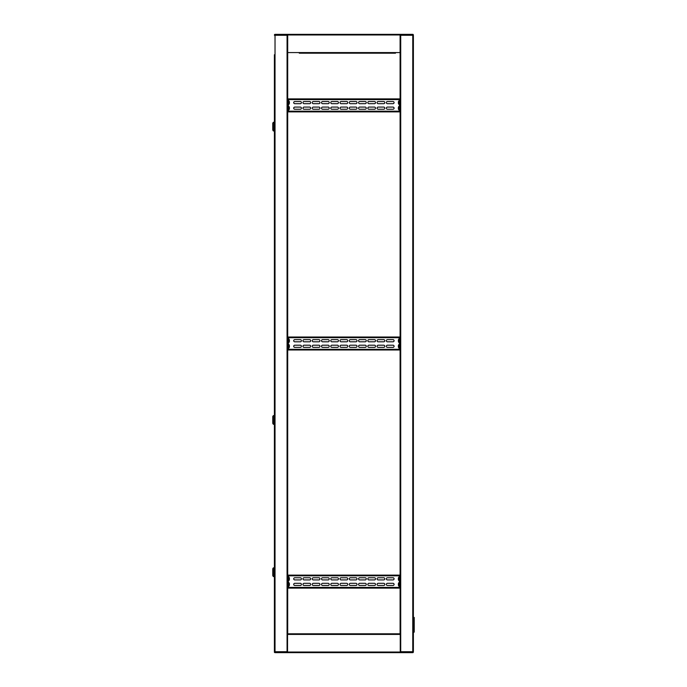 <?xml version="1.0" encoding="UTF-8"?>
<svg xmlns="http://www.w3.org/2000/svg" width="687" height="687" viewBox="0 0 687 687"><rect width="100%" height="100%" fill="white"/><g stroke="black" fill="none" stroke-linecap="round" stroke-linejoin="round"><path stroke-width="1.03" d="M400.409 651.723L400.409 652.341L413.076 652.341L413.076 651.723M413.299 34.659A0.618 0.618 0 0 0 412.767 34.35L400.1 34.35L400.1 633.809L287.69 633.809L287.69 34.35L275.023 34.35A0.618 0.618 0 0 0 274.491 34.659M400.255 651.723L413.385 651.723L413.076 652.341M412.767 34.35L413.385 35.277L400.1 35.277M413.385 35.277L413.385 651.723M413.076 34.659L413.076 35.277M412.767 34.659L400.719 34.659L400.719 652.341L412.767 652.341L412.767 34.659L400.1 34.659L400.409 35.277M387.52 633.809L388.524 633.809M400.255 633.809L400.255 652.65L412.767 652.65A0.618 0.618 0 0 0 413.299 652.341M274.491 652.341A0.618 0.618 0 0 0 275.023 652.65L287.535 652.65L287.535 634.427L400.255 634.427M400.1 652.65L287.69 652.65M287.535 652.65L400.255 652.65M275.023 652.65L287.535 652.341L287.381 651.723M299.266 53.191L395.472 53.191M394.467 53.191L300.271 53.191M400.1 34.35L287.69 34.35M287.381 35.277L287.381 34.659L274.714 34.659L274.714 35.277M275.023 34.35L275.023 35.277L274.405 35.277L274.714 34.659M287.69 35.277L275.023 35.277L275.023 651.723L287.535 651.723M274.405 651.723L275.023 651.723L275.023 652.341L274.405 652.341L274.405 66.313M274.714 652.341L274.714 651.723M275.023 34.659L287.072 34.659L287.072 652.341L275.023 652.341M274.405 66.622L274.405 78.67M274.405 78.979L274.405 499.157M274.405 499.466L274.405 504.404M274.405 504.713L274.405 523.4M274.405 523.709L274.405 535.757M274.405 536.066L274.405 634.427M413.385 620.318L413.385 617.467L414.227 617.467L414.227 632.134L413.385 632.134M413.926 617.467L413.926 632.134M394.08 578.84A1.082 1.082 0 0 1 392.998 579.914L387.442 579.914A1.082 1.082 0 0 1 386.36 578.84A1.082 1.082 0 0 1 387.442 577.758L392.998 577.758A1.082 1.082 0 0 1 394.08 578.84M394.08 584.397A1.082 1.082 0 0 1 392.998 585.479L387.442 585.479A1.082 1.082 0 0 1 386.36 584.397A1.082 1.082 0 0 1 387.442 583.315L392.998 583.315A1.082 1.082 0 0 1 394.08 584.397M384.814 578.84A1.082 1.082 0 0 1 383.732 579.914L378.176 579.914A1.082 1.082 0 0 1 377.094 578.84A1.082 1.082 0 0 1 378.176 577.758L383.732 577.758A1.082 1.082 0 0 1 384.814 578.84M384.814 584.397A1.082 1.082 0 0 1 383.732 585.479L378.176 585.479A1.082 1.082 0 0 1 377.094 584.397A1.082 1.082 0 0 1 378.176 583.315L383.732 583.315A1.082 1.082 0 0 1 384.814 584.397M375.549 578.84A1.082 1.082 0 0 1 374.467 579.914L368.91 579.914A1.082 1.082 0 0 1 367.828 578.84A1.082 1.082 0 0 1 368.91 577.758L374.467 577.758A1.082 1.082 0 0 1 375.549 578.84M375.549 584.397A1.082 1.082 0 0 1 374.467 585.479L368.91 585.479A1.082 1.082 0 0 1 367.828 584.397A1.082 1.082 0 0 1 368.91 583.315L374.467 583.315A1.082 1.082 0 0 1 375.549 584.397M366.283 578.84A1.082 1.082 0 0 1 365.209 579.914L359.644 579.914A1.082 1.082 0 0 1 358.562 578.84A1.082 1.082 0 0 1 359.644 577.758L365.209 577.758A1.082 1.082 0 0 1 366.283 578.84M366.283 584.397A1.082 1.082 0 0 1 365.209 585.479L359.644 585.479A1.082 1.082 0 0 1 358.562 584.397A1.082 1.082 0 0 1 359.644 583.315L365.209 583.315A1.082 1.082 0 0 1 366.283 584.397M357.025 578.84A1.082 1.082 0 0 1 355.943 579.914L350.379 579.914A1.082 1.082 0 0 1 349.297 578.84A1.082 1.082 0 0 1 350.379 577.758L355.943 577.758A1.082 1.082 0 0 1 357.025 578.84M357.025 584.397A1.082 1.082 0 0 1 355.943 585.479L350.379 585.479A1.082 1.082 0 0 1 349.297 584.397A1.082 1.082 0 0 1 350.379 583.315L355.943 583.315A1.082 1.082 0 0 1 357.025 584.397M301.43 578.84A1.082 1.082 0 0 1 300.348 579.914L294.792 579.914A1.082 1.082 0 0 1 293.71 578.84A1.082 1.082 0 0 1 294.792 577.758L300.348 577.758A1.082 1.082 0 0 1 301.43 578.84M301.43 584.397A1.082 1.082 0 0 1 300.348 585.479L294.792 585.479A1.082 1.082 0 0 1 293.71 584.397A1.082 1.082 0 0 1 294.792 583.315L300.348 583.315A1.082 1.082 0 0 1 301.43 584.397M310.696 578.84A1.082 1.082 0 0 1 309.614 579.914L304.058 579.914A1.082 1.082 0 0 1 302.976 578.84A1.082 1.082 0 0 1 304.058 577.758L309.614 577.758A1.082 1.082 0 0 1 310.696 578.84M310.696 584.397A1.082 1.082 0 0 1 309.614 585.479L304.058 585.479A1.082 1.082 0 0 1 302.976 584.397A1.082 1.082 0 0 1 304.058 583.315L309.614 583.315A1.082 1.082 0 0 1 310.696 584.397M319.962 578.84A1.082 1.082 0 0 1 318.88 579.914L313.324 579.914A1.082 1.082 0 0 1 312.242 578.84A1.082 1.082 0 0 1 313.324 577.758L318.88 577.758A1.082 1.082 0 0 1 319.962 578.84M319.962 584.397A1.082 1.082 0 0 1 318.88 585.479L313.324 585.479A1.082 1.082 0 0 1 312.242 584.397A1.082 1.082 0 0 1 313.324 583.315L318.88 583.315A1.082 1.082 0 0 1 319.962 584.397M329.228 578.84A1.082 1.082 0 0 1 328.146 579.914L322.589 579.914A1.082 1.082 0 0 1 321.507 578.84A1.082 1.082 0 0 1 322.589 577.758L328.146 577.758A1.082 1.082 0 0 1 329.228 578.84M329.228 584.397A1.082 1.082 0 0 1 328.146 585.479L322.589 585.479A1.082 1.082 0 0 1 321.507 584.397A1.082 1.082 0 0 1 322.589 583.315L328.146 583.315A1.082 1.082 0 0 1 329.228 584.397M338.493 578.84A1.082 1.082 0 0 1 337.411 579.914L331.847 579.914A1.082 1.082 0 0 1 330.773 578.84A1.082 1.082 0 0 1 331.847 577.758L337.411 577.758A1.082 1.082 0 0 1 338.493 578.84M338.493 584.397A1.082 1.082 0 0 1 337.411 585.479L331.847 585.479A1.082 1.082 0 0 1 330.773 584.397A1.082 1.082 0 0 1 331.847 583.315L337.411 583.315A1.082 1.082 0 0 1 338.493 584.397M347.759 578.84A1.082 1.082 0 0 1 346.677 579.914L341.113 579.914A1.082 1.082 0 0 1 340.031 578.84A1.082 1.082 0 0 1 341.113 577.758L346.677 577.758A1.082 1.082 0 0 1 347.759 578.84M347.759 584.397A1.082 1.082 0 0 1 346.677 585.479L341.113 585.479A1.082 1.082 0 0 1 340.031 584.397A1.082 1.082 0 0 1 341.113 583.315L346.677 583.315A1.082 1.082 0 0 1 347.759 584.397M400.1 575.809L399.422 575.809L399.422 575.131L288.368 575.131L288.368 575.809L287.69 575.809L287.69 587.419L288.368 587.419L288.368 588.106L399.422 588.106L399.422 587.419L400.1 587.419M399.422 587.728L288.368 587.728M288.368 575.5L399.422 575.5M288.059 587.419L288.059 575.809M399.731 575.809L399.731 587.419M288.059 586.251L288.909 586.183A3.091 3.091 0 0 0 289.442 584.809A3.083 3.083 0 0 1 289.321 585.35L289.321 585.35M288.059 582.542L288.909 582.61L288.909 586.183M289.442 583.984A3.083 3.083 0 0 0 289.321 583.443L289.321 583.435A3.083 3.083 0 0 1 289.442 583.984L289.321 584.173A3.057 2.731 -90 0 1 289.321 584.611L289.442 584.809M288.059 576.986L288.909 577.054L288.909 580.618A3.091 3.091 0 0 0 289.321 579.794L289.321 579.794A3.083 3.083 0 0 0 289.442 579.253L289.321 579.055A3.057 2.731 -90 0 0 289.321 578.617A3.057 2.731 -90 0 1 289.321 579.055M288.909 577.054A3.091 3.091 0 0 1 289.321 577.879L289.321 577.879A3.083 3.083 0 0 1 289.442 578.42L289.321 578.617M399.731 582.542L398.881 582.61A3.091 3.091 0 0 0 398.348 583.984A3.083 3.083 0 0 1 398.469 583.443L398.469 583.443M399.731 586.251L398.881 586.183L398.881 582.61M398.348 584.809A3.083 3.083 0 0 0 398.469 585.35L398.469 585.358A3.083 3.083 0 0 1 398.348 584.809L398.469 584.611A3.057 2.731 90 0 1 398.469 584.173L398.348 583.984M399.731 580.687L398.881 580.618L398.881 577.054A3.091 3.091 0 0 0 398.469 577.879L398.469 577.879A3.083 3.083 0 0 0 398.348 578.42L398.469 578.617A3.057 2.731 90 0 0 398.469 579.055A3.057 2.731 90 0 1 398.469 578.617M398.881 580.618A3.091 3.091 0 0 1 398.469 579.794L398.469 579.794A3.083 3.083 0 0 1 398.348 579.253L398.469 579.055M274.405 509.969L274.405 493.901M274.405 567.565L274.405 576.831M273.306 572.194L273.306 576.522L272.773 575.594L272.773 568.802L273.306 567.874L273.306 572.194M274.405 491.746L274.405 54.737M274.405 415.309L274.405 424.575M273.306 419.937L273.306 424.265L272.773 423.338L272.773 416.537L273.306 415.618L273.306 419.937M273.306 126.614L273.306 130.942L272.773 130.015L272.773 123.222L273.306 122.295L273.306 126.614M394.08 340.718A1.082 1.082 0 0 1 392.998 341.8L387.442 341.8A1.082 1.082 0 0 1 386.36 340.718A1.082 1.082 0 0 1 387.442 339.636L392.998 339.636A1.082 1.082 0 0 1 394.08 340.718M394.08 346.282A1.082 1.082 0 0 1 392.998 347.364L387.442 347.364A1.082 1.082 0 0 1 386.36 346.282A1.082 1.082 0 0 1 387.442 345.2L392.998 345.2A1.082 1.082 0 0 1 394.08 346.282M384.814 340.718A1.082 1.082 0 0 1 383.732 341.8L378.176 341.8A1.082 1.082 0 0 1 377.094 340.718A1.082 1.082 0 0 1 378.176 339.636L383.732 339.636A1.082 1.082 0 0 1 384.814 340.718M384.814 346.282A1.082 1.082 0 0 1 383.732 347.364L378.176 347.364A1.082 1.082 0 0 1 377.094 346.282A1.082 1.082 0 0 1 378.176 345.2L383.732 345.2A1.082 1.082 0 0 1 384.814 346.282M375.549 340.718A1.082 1.082 0 0 1 374.467 341.8L368.91 341.8A1.082 1.082 0 0 1 367.828 340.718A1.082 1.082 0 0 1 368.91 339.636L374.467 339.636A1.082 1.082 0 0 1 375.549 340.718M375.549 346.282A1.082 1.082 0 0 1 374.467 347.364L368.91 347.364A1.082 1.082 0 0 1 367.828 346.282A1.082 1.082 0 0 1 368.91 345.2L374.467 345.2A1.082 1.082 0 0 1 375.549 346.282M366.283 340.718A1.082 1.082 0 0 1 365.209 341.8L359.644 341.8A1.082 1.082 0 0 1 358.562 340.718A1.082 1.082 0 0 1 359.644 339.636L365.209 339.636A1.082 1.082 0 0 1 366.283 340.718M366.283 346.282A1.082 1.082 0 0 1 365.209 347.364L359.644 347.364A1.082 1.082 0 0 1 358.562 346.282A1.082 1.082 0 0 1 359.644 345.2L365.209 345.2A1.082 1.082 0 0 1 366.283 346.282M357.025 340.718A1.082 1.082 0 0 1 355.943 341.8L350.379 341.8A1.082 1.082 0 0 1 349.297 340.718A1.082 1.082 0 0 1 350.379 339.636L355.943 339.636A1.082 1.082 0 0 1 357.025 340.718M357.025 346.282A1.082 1.082 0 0 1 355.943 347.364L350.379 347.364A1.082 1.082 0 0 1 349.297 346.282A1.082 1.082 0 0 1 350.379 345.2L355.943 345.2A1.082 1.082 0 0 1 357.025 346.282M301.43 340.718A1.082 1.082 0 0 1 300.348 341.8L294.792 341.8A1.082 1.082 0 0 1 293.71 340.718A1.082 1.082 0 0 1 294.792 339.636L300.348 339.636A1.082 1.082 0 0 1 301.43 340.718M301.43 346.282A1.082 1.082 0 0 1 300.348 347.364L294.792 347.364A1.082 1.082 0 0 1 293.71 346.282A1.082 1.082 0 0 1 294.792 345.2L300.348 345.2A1.082 1.082 0 0 1 301.43 346.282M310.696 340.718A1.082 1.082 0 0 1 309.614 341.8L304.058 341.8A1.082 1.082 0 0 1 302.976 340.718A1.082 1.082 0 0 1 304.058 339.636L309.614 339.636A1.082 1.082 0 0 1 310.696 340.718M310.696 346.282A1.082 1.082 0 0 1 309.614 347.364L304.058 347.364A1.082 1.082 0 0 1 302.976 346.282A1.082 1.082 0 0 1 304.058 345.2L309.614 345.2A1.082 1.082 0 0 1 310.696 346.282M319.962 340.718A1.082 1.082 0 0 1 318.88 341.8L313.324 341.8A1.082 1.082 0 0 1 312.242 340.718A1.082 1.082 0 0 1 313.324 339.636L318.88 339.636A1.082 1.082 0 0 1 319.962 340.718M319.962 346.282A1.082 1.082 0 0 1 318.88 347.364L313.324 347.364A1.082 1.082 0 0 1 312.242 346.282A1.082 1.082 0 0 1 313.324 345.2L318.88 345.2A1.082 1.082 0 0 1 319.962 346.282M329.228 340.718A1.082 1.082 0 0 1 328.146 341.8L322.589 341.8A1.082 1.082 0 0 1 321.507 340.718A1.082 1.082 0 0 1 322.589 339.636L328.146 339.636A1.082 1.082 0 0 1 329.228 340.718M329.228 346.282A1.082 1.082 0 0 1 328.146 347.364L322.589 347.364A1.082 1.082 0 0 1 321.507 346.282A1.082 1.082 0 0 1 322.589 345.2L328.146 345.2A1.082 1.082 0 0 1 329.228 346.282M338.493 340.718A1.082 1.082 0 0 1 337.411 341.8L331.847 341.8A1.082 1.082 0 0 1 330.773 340.718A1.082 1.082 0 0 1 331.847 339.636L337.411 339.636A1.082 1.082 0 0 1 338.493 340.718M338.493 346.282A1.082 1.082 0 0 1 337.411 347.364L331.847 347.364A1.082 1.082 0 0 1 330.773 346.282A1.082 1.082 0 0 1 331.847 345.2L337.411 345.2A1.082 1.082 0 0 1 338.493 346.282M347.759 340.718A1.082 1.082 0 0 1 346.677 341.8L341.113 341.8A1.082 1.082 0 0 1 340.031 340.718A1.082 1.082 0 0 1 341.113 339.636L346.677 339.636A1.082 1.082 0 0 1 347.759 340.718M347.759 346.282A1.082 1.082 0 0 1 346.677 347.364L341.113 347.364A1.082 1.082 0 0 1 340.031 346.282A1.082 1.082 0 0 1 341.113 345.2L346.677 345.2A1.082 1.082 0 0 1 347.759 346.282M400.1 337.695L399.422 337.695L399.422 337.016L288.368 337.016L288.368 337.695L287.69 337.695L287.69 349.305L288.368 349.305L288.368 349.984L399.422 349.984L399.422 349.305L400.1 349.305M399.422 349.614L288.368 349.614M288.368 337.386L399.422 337.386M288.059 349.305L288.059 337.695M399.731 337.695L399.731 349.305M394.08 102.603A1.082 1.082 0 0 1 392.998 103.685L387.442 103.685A1.082 1.082 0 0 1 386.36 102.603A1.082 1.082 0 0 1 387.442 101.521L392.998 101.521A1.082 1.082 0 0 1 394.08 102.603M394.08 108.16A1.082 1.082 0 0 1 392.998 109.242L387.442 109.242A1.082 1.082 0 0 1 386.36 108.16A1.082 1.082 0 0 1 387.442 107.086L392.998 107.086A1.082 1.082 0 0 1 394.08 108.16M384.814 102.603A1.082 1.082 0 0 1 383.732 103.685L378.176 103.685A1.082 1.082 0 0 1 377.094 102.603A1.082 1.082 0 0 1 378.176 101.521L383.732 101.521A1.082 1.082 0 0 1 384.814 102.603M384.814 108.16A1.082 1.082 0 0 1 383.732 109.242L378.176 109.242A1.082 1.082 0 0 1 377.094 108.16A1.082 1.082 0 0 1 378.176 107.086L383.732 107.086A1.082 1.082 0 0 1 384.814 108.16M375.549 102.603A1.082 1.082 0 0 1 374.467 103.685L368.91 103.685A1.082 1.082 0 0 1 367.828 102.603A1.082 1.082 0 0 1 368.91 101.521L374.467 101.521A1.082 1.082 0 0 1 375.549 102.603M375.549 108.16A1.082 1.082 0 0 1 374.467 109.242L368.91 109.242A1.082 1.082 0 0 1 367.828 108.16A1.082 1.082 0 0 1 368.91 107.086L374.467 107.086A1.082 1.082 0 0 1 375.549 108.16M366.283 102.603A1.082 1.082 0 0 1 365.209 103.685L359.644 103.685A1.082 1.082 0 0 1 358.562 102.603A1.082 1.082 0 0 1 359.644 101.521L365.209 101.521A1.082 1.082 0 0 1 366.283 102.603M366.283 108.16A1.082 1.082 0 0 1 365.209 109.242L359.644 109.242A1.082 1.082 0 0 1 358.562 108.16A1.082 1.082 0 0 1 359.644 107.086L365.209 107.086A1.082 1.082 0 0 1 366.283 108.16M357.025 102.603A1.082 1.082 0 0 1 355.943 103.685L350.379 103.685A1.082 1.082 0 0 1 349.297 102.603A1.082 1.082 0 0 1 350.379 101.521L355.943 101.521A1.082 1.082 0 0 1 357.025 102.603M357.025 108.16A1.082 1.082 0 0 1 355.943 109.242L350.379 109.242A1.082 1.082 0 0 1 349.297 108.16A1.082 1.082 0 0 1 350.379 107.086L355.943 107.086A1.082 1.082 0 0 1 357.025 108.16M301.43 102.603A1.082 1.082 0 0 1 300.348 103.685L294.792 103.685A1.082 1.082 0 0 1 293.71 102.603A1.082 1.082 0 0 1 294.792 101.521L300.348 101.521A1.082 1.082 0 0 1 301.43 102.603M301.43 108.16A1.082 1.082 0 0 1 300.348 109.242L294.792 109.242A1.082 1.082 0 0 1 293.71 108.16A1.082 1.082 0 0 1 294.792 107.086L300.348 107.086A1.082 1.082 0 0 1 301.43 108.16M310.696 102.603A1.082 1.082 0 0 1 309.614 103.685L304.058 103.685A1.082 1.082 0 0 1 302.976 102.603A1.082 1.082 0 0 1 304.058 101.521L309.614 101.521A1.082 1.082 0 0 1 310.696 102.603M310.696 108.16A1.082 1.082 0 0 1 309.614 109.242L304.058 109.242A1.082 1.082 0 0 1 302.976 108.16A1.082 1.082 0 0 1 304.058 107.086L309.614 107.086A1.082 1.082 0 0 1 310.696 108.16M319.962 102.603A1.082 1.082 0 0 1 318.88 103.685L313.324 103.685A1.082 1.082 0 0 1 312.242 102.603A1.082 1.082 0 0 1 313.324 101.521L318.88 101.521A1.082 1.082 0 0 1 319.962 102.603M319.962 108.16A1.082 1.082 0 0 1 318.88 109.242L313.324 109.242A1.082 1.082 0 0 1 312.242 108.16A1.082 1.082 0 0 1 313.324 107.086L318.88 107.086A1.082 1.082 0 0 1 319.962 108.16M329.228 102.603A1.082 1.082 0 0 1 328.146 103.685L322.589 103.685A1.082 1.082 0 0 1 321.507 102.603A1.082 1.082 0 0 1 322.589 101.521L328.146 101.521A1.082 1.082 0 0 1 329.228 102.603M329.228 108.16A1.082 1.082 0 0 1 328.146 109.242L322.589 109.242A1.082 1.082 0 0 1 321.507 108.16A1.082 1.082 0 0 1 322.589 107.086L328.146 107.086A1.082 1.082 0 0 1 329.228 108.16M338.493 102.603A1.082 1.082 0 0 1 337.411 103.685L331.847 103.685A1.082 1.082 0 0 1 330.773 102.603A1.082 1.082 0 0 1 331.847 101.521L337.411 101.521A1.082 1.082 0 0 1 338.493 102.603M338.493 108.16A1.082 1.082 0 0 1 337.411 109.242L331.847 109.242A1.082 1.082 0 0 1 330.773 108.16A1.082 1.082 0 0 1 331.847 107.086L337.411 107.086A1.082 1.082 0 0 1 338.493 108.16M347.759 102.603A1.082 1.082 0 0 1 346.677 103.685L341.113 103.685A1.082 1.082 0 0 1 340.031 102.603A1.082 1.082 0 0 1 341.113 101.521L346.677 101.521A1.082 1.082 0 0 1 347.759 102.603M347.759 108.16A1.082 1.082 0 0 1 346.677 109.242L341.113 109.242A1.082 1.082 0 0 1 340.031 108.16A1.082 1.082 0 0 1 341.113 107.086L346.677 107.086A1.082 1.082 0 0 1 347.759 108.16M400.1 99.581L399.422 99.581L399.422 98.894L288.368 98.894L288.368 99.581L287.69 99.581L287.69 111.191L288.368 111.191L288.368 111.869L399.422 111.869L399.422 111.191L400.1 111.191M399.422 111.5L288.368 111.5M288.368 99.272L399.422 99.272M288.059 111.191L288.059 99.581M399.731 99.581L399.731 111.191M399.731 342.573L398.881 342.504L398.881 338.94A3.091 3.091 0 0 0 398.469 339.764L398.469 339.764A3.083 3.083 0 0 0 398.348 340.305L398.469 340.503A3.057 2.731 90 0 0 398.469 340.941A3.057 2.731 90 0 1 398.469 340.503M398.881 342.504A3.091 3.091 0 0 1 398.469 341.679L398.469 341.679A3.083 3.083 0 0 1 398.348 341.13L398.469 340.941M399.018 104.458L399.018 100.749L399.731 100.749L399.731 104.458L398.881 104.39L398.881 100.817A3.091 3.091 0 0 0 398.469 101.642L398.469 101.642A3.083 3.083 0 0 0 398.348 102.191L398.469 102.389A3.057 2.731 90 0 0 398.469 102.827A3.057 2.731 90 0 1 398.469 102.389M398.881 104.39A3.091 3.091 0 0 1 398.469 103.565L398.469 103.565A3.083 3.083 0 0 1 398.348 103.016L398.469 102.827M399.731 344.427L398.881 344.496A3.091 3.091 0 0 0 398.348 345.87A3.083 3.083 0 0 1 398.469 345.321L398.469 345.321M399.731 348.129L398.881 348.06L398.881 344.496M398.348 346.695A3.083 3.083 0 0 0 398.469 347.236L398.469 347.236A3.083 3.083 0 0 1 398.348 346.695L398.469 346.497A3.057 2.731 90 0 1 398.469 346.059L398.348 345.87M399.731 106.313L398.881 106.382A3.091 3.091 0 0 0 398.348 107.747A3.083 3.083 0 0 1 398.469 107.206L398.469 107.206M399.731 110.014L398.881 109.946L398.881 106.382M398.348 108.58A3.083 3.083 0 0 0 398.469 109.121L398.469 109.121A3.083 3.083 0 0 1 398.348 108.58L398.469 108.383A3.057 2.731 90 0 1 398.469 107.945L398.348 107.747M288.059 338.871L288.909 338.94L288.909 342.504A3.091 3.091 0 0 0 289.321 341.679L289.321 341.679A3.083 3.083 0 0 0 289.442 341.13L289.321 340.941A3.057 2.731 -90 0 0 289.321 340.503A3.057 2.731 -90 0 1 289.321 340.941M288.909 338.94A3.091 3.091 0 0 1 289.321 339.764L289.321 339.764A3.083 3.083 0 0 1 289.442 340.305L289.321 340.503M288.059 100.749L288.909 100.817L288.909 104.39A3.091 3.091 0 0 0 289.321 103.565L289.321 103.557A3.083 3.083 0 0 0 289.442 103.016L289.321 102.827A3.057 2.731 -90 0 0 289.321 102.389A3.057 2.731 -90 0 1 289.321 102.827M288.909 100.817A3.091 3.091 0 0 1 289.321 101.642L289.321 101.65A3.083 3.083 0 0 1 289.442 102.191L289.321 102.389M288.059 348.129L288.909 348.06A3.091 3.091 0 0 0 289.442 346.695A3.083 3.083 0 0 1 289.321 347.236L289.321 347.236M288.059 344.427L288.909 344.496L288.909 348.06M289.442 345.87A3.083 3.083 0 0 0 289.321 345.321L289.321 345.321A3.083 3.083 0 0 1 289.442 345.87L289.321 346.059A3.057 2.731 -90 0 1 289.321 346.497L289.442 346.695M288.059 110.014L288.909 109.946A3.091 3.091 0 0 0 289.442 108.58A3.083 3.083 0 0 1 289.321 109.121L289.321 109.121M288.059 106.313L288.909 106.382L288.909 109.946M289.442 107.747A3.083 3.083 0 0 0 289.321 107.206L289.321 107.206A3.083 3.083 0 0 1 289.442 107.747L289.321 107.945A3.057 2.731 -90 0 1 289.321 108.383L289.442 108.58M304.058 577.758A1.082 1.082 0 0 0 302.976 578.84A1.082 1.082 0 0 0 304.058 579.914M304.058 583.315A1.082 1.082 0 0 0 302.976 584.397A1.082 1.082 0 0 0 304.058 585.479M313.324 577.758A1.082 1.082 0 0 0 312.242 578.84A1.082 1.082 0 0 0 313.324 579.914M313.324 583.315A1.082 1.082 0 0 0 312.242 584.397A1.082 1.082 0 0 0 313.324 585.479M322.589 577.758A1.082 1.082 0 0 0 321.507 578.84A1.082 1.082 0 0 0 322.589 579.914M322.589 583.315A1.082 1.082 0 0 0 321.507 584.397A1.082 1.082 0 0 0 322.589 585.479M331.847 577.758A1.082 1.082 0 0 0 330.773 578.84A1.082 1.082 0 0 0 331.847 579.914M331.847 583.315A1.082 1.082 0 0 0 330.773 584.397A1.082 1.082 0 0 0 331.847 585.479M387.442 577.758A1.082 1.082 0 0 0 386.36 578.84A1.082 1.082 0 0 0 387.442 579.914M387.442 583.315A1.082 1.082 0 0 0 386.36 584.397A1.082 1.082 0 0 0 387.442 585.479M378.176 577.758A1.082 1.082 0 0 0 377.094 578.84A1.082 1.082 0 0 0 378.176 579.914M378.176 583.315A1.082 1.082 0 0 0 377.094 584.397A1.082 1.082 0 0 0 378.176 585.479M368.91 577.758A1.082 1.082 0 0 0 367.828 578.84A1.082 1.082 0 0 0 368.91 579.914M368.91 583.315A1.082 1.082 0 0 0 367.828 584.397A1.082 1.082 0 0 0 368.91 585.479M359.644 577.758A1.082 1.082 0 0 0 358.562 578.84A1.082 1.082 0 0 0 359.644 579.914M359.644 583.315A1.082 1.082 0 0 0 358.562 584.397A1.082 1.082 0 0 0 359.644 585.479M350.379 577.758A1.082 1.082 0 0 0 349.297 578.84A1.082 1.082 0 0 0 350.379 579.914M350.379 583.315A1.082 1.082 0 0 0 349.297 584.397A1.082 1.082 0 0 0 350.379 585.479M341.113 577.758A1.082 1.082 0 0 0 340.031 578.84A1.082 1.082 0 0 0 341.113 579.914M341.113 583.315A1.082 1.082 0 0 0 340.031 584.397A1.082 1.082 0 0 0 341.113 585.479M300.348 579.914A1.082 1.082 0 0 0 301.43 578.84A1.082 1.082 0 0 0 300.348 577.758M300.348 585.479A1.082 1.082 0 0 0 301.43 584.397A1.082 1.082 0 0 0 300.348 583.315M309.614 579.914A1.082 1.082 0 0 0 310.696 578.84A1.082 1.082 0 0 0 309.614 577.758M309.614 585.479A1.082 1.082 0 0 0 310.696 584.397A1.082 1.082 0 0 0 309.614 583.315M318.88 579.914A1.082 1.082 0 0 0 319.962 578.84A1.082 1.082 0 0 0 318.88 577.758M318.88 585.479A1.082 1.082 0 0 0 319.962 584.397A1.082 1.082 0 0 0 318.88 583.315M328.146 579.914A1.082 1.082 0 0 0 329.228 578.84A1.082 1.082 0 0 0 328.146 577.758M328.146 585.479A1.082 1.082 0 0 0 329.228 584.397A1.082 1.082 0 0 0 328.146 583.315M337.411 579.914A1.082 1.082 0 0 0 338.493 578.84A1.082 1.082 0 0 0 337.411 577.758M337.411 585.479A1.082 1.082 0 0 0 338.493 584.397A1.082 1.082 0 0 0 337.411 583.315M392.998 579.914A1.082 1.082 0 0 0 394.08 578.84A1.082 1.082 0 0 0 392.998 577.758M392.998 585.479A1.082 1.082 0 0 0 394.08 584.397A1.082 1.082 0 0 0 392.998 583.315M383.732 579.914A1.082 1.082 0 0 0 384.814 578.84A1.082 1.082 0 0 0 383.732 577.758M383.732 585.479A1.082 1.082 0 0 0 384.814 584.397A1.082 1.082 0 0 0 383.732 583.315M374.467 579.914A1.082 1.082 0 0 0 375.549 578.84A1.082 1.082 0 0 0 374.467 577.758M374.467 585.479A1.082 1.082 0 0 0 375.549 584.397A1.082 1.082 0 0 0 374.467 583.315M365.209 579.914A1.082 1.082 0 0 0 366.283 578.84A1.082 1.082 0 0 0 365.209 577.758M365.209 585.479A1.082 1.082 0 0 0 366.283 584.397A1.082 1.082 0 0 0 365.209 583.315M355.943 579.914A1.082 1.082 0 0 0 357.025 578.84A1.082 1.082 0 0 0 355.943 577.758M355.943 585.479A1.082 1.082 0 0 0 357.025 584.397A1.082 1.082 0 0 0 355.943 583.315M346.677 579.914A1.082 1.082 0 0 0 347.759 578.84A1.082 1.082 0 0 0 346.677 577.758M346.677 585.479A1.082 1.082 0 0 0 347.759 584.397A1.082 1.082 0 0 0 346.677 583.315M304.058 339.636A1.082 1.082 0 0 0 302.976 340.718A1.082 1.082 0 0 0 304.058 341.8M304.058 345.2A1.082 1.082 0 0 0 302.976 346.282A1.082 1.082 0 0 0 304.058 347.364M313.324 339.636A1.082 1.082 0 0 0 312.242 340.718A1.082 1.082 0 0 0 313.324 341.8M313.324 345.2A1.082 1.082 0 0 0 312.242 346.282A1.082 1.082 0 0 0 313.324 347.364M322.589 339.636A1.082 1.082 0 0 0 321.507 340.718A1.082 1.082 0 0 0 322.589 341.8M322.589 345.2A1.082 1.082 0 0 0 321.507 346.282A1.082 1.082 0 0 0 322.589 347.364M331.847 339.636A1.082 1.082 0 0 0 330.773 340.718A1.082 1.082 0 0 0 331.847 341.8M331.847 345.2A1.082 1.082 0 0 0 330.773 346.282A1.082 1.082 0 0 0 331.847 347.364M387.442 339.636A1.082 1.082 0 0 0 386.36 340.718A1.082 1.082 0 0 0 387.442 341.8M387.442 345.2A1.082 1.082 0 0 0 386.36 346.282A1.082 1.082 0 0 0 387.442 347.364M378.176 339.636A1.082 1.082 0 0 0 377.094 340.718A1.082 1.082 0 0 0 378.176 341.8M378.176 345.2A1.082 1.082 0 0 0 377.094 346.282A1.082 1.082 0 0 0 378.176 347.364M368.91 339.636A1.082 1.082 0 0 0 367.828 340.718A1.082 1.082 0 0 0 368.91 341.8M368.91 345.2A1.082 1.082 0 0 0 367.828 346.282A1.082 1.082 0 0 0 368.91 347.364M359.644 339.636A1.082 1.082 0 0 0 358.562 340.718A1.082 1.082 0 0 0 359.644 341.8M359.644 345.2A1.082 1.082 0 0 0 358.562 346.282A1.082 1.082 0 0 0 359.644 347.364M350.379 339.636A1.082 1.082 0 0 0 349.297 340.718A1.082 1.082 0 0 0 350.379 341.8M350.379 345.2A1.082 1.082 0 0 0 349.297 346.282A1.082 1.082 0 0 0 350.379 347.364M341.113 339.636A1.082 1.082 0 0 0 340.031 340.718A1.082 1.082 0 0 0 341.113 341.8M341.113 345.2A1.082 1.082 0 0 0 340.031 346.282A1.082 1.082 0 0 0 341.113 347.364M300.348 341.8A1.082 1.082 0 0 0 301.43 340.718A1.082 1.082 0 0 0 300.348 339.636M300.348 347.364A1.082 1.082 0 0 0 301.43 346.282A1.082 1.082 0 0 0 300.348 345.2M309.614 341.8A1.082 1.082 0 0 0 310.696 340.718A1.082 1.082 0 0 0 309.614 339.636M309.614 347.364A1.082 1.082 0 0 0 310.696 346.282A1.082 1.082 0 0 0 309.614 345.2M318.88 341.8A1.082 1.082 0 0 0 319.962 340.718A1.082 1.082 0 0 0 318.88 339.636M318.88 347.364A1.082 1.082 0 0 0 319.962 346.282A1.082 1.082 0 0 0 318.88 345.2M328.146 341.8A1.082 1.082 0 0 0 329.228 340.718A1.082 1.082 0 0 0 328.146 339.636M328.146 347.364A1.082 1.082 0 0 0 329.228 346.282A1.082 1.082 0 0 0 328.146 345.2M337.411 341.8A1.082 1.082 0 0 0 338.493 340.718A1.082 1.082 0 0 0 337.411 339.636M337.411 347.364A1.082 1.082 0 0 0 338.493 346.282A1.082 1.082 0 0 0 337.411 345.2M392.998 341.8A1.082 1.082 0 0 0 394.08 340.718A1.082 1.082 0 0 0 392.998 339.636M392.998 347.364A1.082 1.082 0 0 0 394.08 346.282A1.082 1.082 0 0 0 392.998 345.2M383.732 341.8A1.082 1.082 0 0 0 384.814 340.718A1.082 1.082 0 0 0 383.732 339.636M383.732 347.364A1.082 1.082 0 0 0 384.814 346.282A1.082 1.082 0 0 0 383.732 345.2M374.467 341.8A1.082 1.082 0 0 0 375.549 340.718A1.082 1.082 0 0 0 374.467 339.636M374.467 347.364A1.082 1.082 0 0 0 375.549 346.282A1.082 1.082 0 0 0 374.467 345.2M365.209 341.8A1.082 1.082 0 0 0 366.283 340.718A1.082 1.082 0 0 0 365.209 339.636M365.209 347.364A1.082 1.082 0 0 0 366.283 346.282A1.082 1.082 0 0 0 365.209 345.2M355.943 341.8A1.082 1.082 0 0 0 357.025 340.718A1.082 1.082 0 0 0 355.943 339.636M355.943 347.364A1.082 1.082 0 0 0 357.025 346.282A1.082 1.082 0 0 0 355.943 345.2M346.677 341.8A1.082 1.082 0 0 0 347.759 340.718A1.082 1.082 0 0 0 346.677 339.636M346.677 347.364A1.082 1.082 0 0 0 347.759 346.282A1.082 1.082 0 0 0 346.677 345.2M304.058 101.521A1.082 1.082 0 0 0 302.976 102.603A1.082 1.082 0 0 0 304.058 103.685M304.058 107.086A1.082 1.082 0 0 0 302.976 108.16A1.082 1.082 0 0 0 304.058 109.242M313.324 101.521A1.082 1.082 0 0 0 312.242 102.603A1.082 1.082 0 0 0 313.324 103.685M313.324 107.086A1.082 1.082 0 0 0 312.242 108.16A1.082 1.082 0 0 0 313.324 109.242M322.589 101.521A1.082 1.082 0 0 0 321.507 102.603A1.082 1.082 0 0 0 322.589 103.685M322.589 107.086A1.082 1.082 0 0 0 321.507 108.16A1.082 1.082 0 0 0 322.589 109.242M331.847 101.521A1.082 1.082 0 0 0 330.773 102.603A1.082 1.082 0 0 0 331.847 103.685M331.847 107.086A1.082 1.082 0 0 0 330.773 108.16A1.082 1.082 0 0 0 331.847 109.242M387.442 101.521A1.082 1.082 0 0 0 386.36 102.603A1.082 1.082 0 0 0 387.442 103.685M387.442 107.086A1.082 1.082 0 0 0 386.36 108.16A1.082 1.082 0 0 0 387.442 109.242M378.176 101.521A1.082 1.082 0 0 0 377.094 102.603A1.082 1.082 0 0 0 378.176 103.685M378.176 107.086A1.082 1.082 0 0 0 377.094 108.16A1.082 1.082 0 0 0 378.176 109.242M368.91 101.521A1.082 1.082 0 0 0 367.828 102.603A1.082 1.082 0 0 0 368.91 103.685M368.91 107.086A1.082 1.082 0 0 0 367.828 108.16A1.082 1.082 0 0 0 368.91 109.242M359.644 101.521A1.082 1.082 0 0 0 358.562 102.603A1.082 1.082 0 0 0 359.644 103.685M359.644 107.086A1.082 1.082 0 0 0 358.562 108.16A1.082 1.082 0 0 0 359.644 109.242M350.379 101.521A1.082 1.082 0 0 0 349.297 102.603A1.082 1.082 0 0 0 350.379 103.685M350.379 107.086A1.082 1.082 0 0 0 349.297 108.16A1.082 1.082 0 0 0 350.379 109.242M341.113 101.521A1.082 1.082 0 0 0 340.031 102.603A1.082 1.082 0 0 0 341.113 103.685M341.113 107.086A1.082 1.082 0 0 0 340.031 108.16A1.082 1.082 0 0 0 341.113 109.242M300.348 103.685A1.082 1.082 0 0 0 301.43 102.603A1.082 1.082 0 0 0 300.348 101.521M300.348 109.242A1.082 1.082 0 0 0 301.43 108.16A1.082 1.082 0 0 0 300.348 107.086M309.614 103.685A1.082 1.082 0 0 0 310.696 102.603A1.082 1.082 0 0 0 309.614 101.521M309.614 109.242A1.082 1.082 0 0 0 310.696 108.16A1.082 1.082 0 0 0 309.614 107.086M318.88 103.685A1.082 1.082 0 0 0 319.962 102.603A1.082 1.082 0 0 0 318.88 101.521M318.88 109.242A1.082 1.082 0 0 0 319.962 108.16A1.082 1.082 0 0 0 318.88 107.086M328.146 103.685A1.082 1.082 0 0 0 329.228 102.603A1.082 1.082 0 0 0 328.146 101.521M328.146 109.242A1.082 1.082 0 0 0 329.228 108.16A1.082 1.082 0 0 0 328.146 107.086M337.411 103.685A1.082 1.082 0 0 0 338.493 102.603A1.082 1.082 0 0 0 337.411 101.521M337.411 109.242A1.082 1.082 0 0 0 338.493 108.16A1.082 1.082 0 0 0 337.411 107.086M392.998 103.685A1.082 1.082 0 0 0 394.08 102.603A1.082 1.082 0 0 0 392.998 101.521M392.998 109.242A1.082 1.082 0 0 0 394.08 108.16A1.082 1.082 0 0 0 392.998 107.086M383.732 103.685A1.082 1.082 0 0 0 384.814 102.603A1.082 1.082 0 0 0 383.732 101.521M383.732 109.242A1.082 1.082 0 0 0 384.814 108.16A1.082 1.082 0 0 0 383.732 107.086M374.467 103.685A1.082 1.082 0 0 0 375.549 102.603A1.082 1.082 0 0 0 374.467 101.521M374.467 109.242A1.082 1.082 0 0 0 375.549 108.16A1.082 1.082 0 0 0 374.467 107.086M365.209 103.685A1.082 1.082 0 0 0 366.283 102.603A1.082 1.082 0 0 0 365.209 101.521M365.209 109.242A1.082 1.082 0 0 0 366.283 108.16A1.082 1.082 0 0 0 365.209 107.086M355.943 103.685A1.082 1.082 0 0 0 357.025 102.603A1.082 1.082 0 0 0 355.943 101.521M355.943 109.242A1.082 1.082 0 0 0 357.025 108.16A1.082 1.082 0 0 0 355.943 107.086M346.677 103.685A1.082 1.082 0 0 0 347.759 102.603A1.082 1.082 0 0 0 346.677 101.521M346.677 109.242A1.082 1.082 0 0 0 347.759 108.16A1.082 1.082 0 0 0 346.677 107.086M287.535 652.032L400.255 652.032M287.69 52.573L400.1 52.573M400.1 34.968L287.69 34.968M288.368 576.986L288.368 575.809L399.422 575.809L399.422 576.986M288.368 580.687L288.368 582.542M288.368 586.251L288.368 587.419L399.422 587.419L399.422 586.251M399.422 582.542L399.422 580.687M288.772 582.542L288.772 586.251M288.772 576.986L288.909 580.618M399.018 586.251L399.018 582.542M399.018 580.687L398.881 577.054M288.368 338.871L288.368 337.695L399.422 337.695L399.422 338.871M288.368 342.573L288.368 344.427M288.368 348.129L288.368 349.305L399.422 349.305L399.422 348.129M399.422 344.427L399.422 342.573M288.368 100.749L288.368 99.581L399.422 99.581L399.422 100.749M288.368 104.458L288.368 106.313M288.368 110.014L288.368 111.191L399.422 111.191L399.422 110.014M399.422 106.313L399.422 104.458M399.018 342.573L398.881 338.94M399.018 348.129L399.018 344.427M399.018 110.014L399.018 106.313M288.772 338.871L288.909 342.504M288.772 100.749L288.909 104.39M288.772 344.427L288.772 348.129M288.772 106.313L288.772 110.014M289.321 583.435A3.091 3.091 0 0 0 288.909 582.61M288.059 580.687L288.772 580.687M398.469 585.358A3.091 3.091 0 0 0 398.881 586.183M399.731 576.986L399.018 576.986M274.001 576.522L273.306 576.522M274.001 567.874L273.306 567.874M274.001 424.265L273.306 424.265M274.001 415.618L273.306 415.618M274.001 130.942L273.306 130.942M274.001 122.295L273.306 122.295M399.731 338.871L399.018 338.871M398.469 347.236A3.091 3.091 0 0 0 398.881 348.06M398.469 109.121A3.091 3.091 0 0 0 398.881 109.946M288.059 342.573L288.772 342.573M288.059 104.458L288.772 104.458M289.321 345.321A3.091 3.091 0 0 0 288.909 344.496M289.321 107.206A3.091 3.091 0 0 0 288.909 106.382"/></g></svg>
